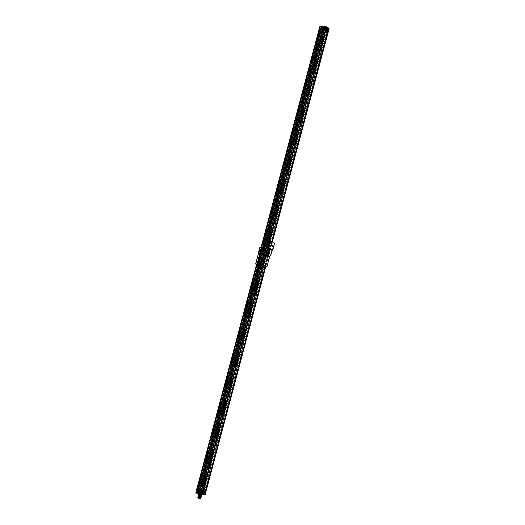 <?xml version="1.0" encoding="UTF-8"?>
<svg xmlns="http://www.w3.org/2000/svg" width="525" height="525" viewBox="0 0 525 525"><rect width="100%" height="100%" fill="white"/><g stroke="black" fill="none" stroke-linecap="round" stroke-linejoin="round"><path stroke-width="0.39" stroke-dasharray="2.62 1.97" d="M323.558 30.581L200.655 492.089L323.42 30.562L324.102 30.693L323.656 30.457L325.415 30.706L202.617 492.214L201.62 492.207L324.417 30.699M200.773 491.964L323.571 30.457L200.858 491.964L197.197 490.521L198.614 490.455L321.412 28.947L198.299 490.442M200.622 492.069L323.452 30.555M323.452 30.581L328.571 30.772M196.494 490.435L319.325 28.947M319.548 29.052L196.816 490.685L201.101 492.201L196.823 490.514L319.81 29.006L196.816 490.685M197.032 490.639L319.699 29.111M197.013 490.685L200.543 490.429L205.465 492.292L200.616 490.501L196.973 490.553L319.758 29.046L196.862 490.494L319.659 28.987M320.552 29.19L320.073 29.006L320.834 29.275L320.486 29.216L197.787 490.717L197.164 490.455L198.155 490.462L320.959 28.954L319.81 29.006M320.959 28.954L320.388 29.111M202.762 492.188L202.184 491.833L203.07 492.207L325.868 30.699L325.369 30.43L327.935 30.601L323.833 28.987L321.727 29L322.147 29.157L199.362 490.704L198.417 490.494L321.425 29.065L320.329 29.334M322.147 29.157L321.129 28.954M321.425 29.065L322.862 29.295L321.412 28.947M325.559 30.68L202.538 491.991M323.695 30.391L324.319 30.89L325.474 30.647L325.119 30.542L325.375 28.717L324.798 28.731L324.312 30.555L320.696 29.636L323.525 30.686M202.289 492.076L325.382 30.686M325.874 30.64L324.378 30.667M323.853 30.483L200.858 491.964L201.62 492.207M201.055 491.991L201.58 492.174L200.78 494.097L199.822 493.723L201.495 493.966L200.78 494.097M202.125 492.056L202.65 492.319L202.217 492.325L201.744 494.084M325.198 30.653L324.863 30.772M324.109 30.562L324.968 30.949M324.778 30.877L324.076 30.883M201.311 492.069L202.342 491.807L201.456 491.741M325.054 30.548L202.256 492.056L325.067 30.548M202.401 492.161L202.342 491.807M201.58 492.174L201.37 491.846M201.698 493.441L204.054 494.025L201.698 493.441L202.164 491.689L202.473 491.932L201.639 491.813M200.707 491.905L201.324 492.069M198.817 490.488L197.216 490.678L201.265 492.26L205.085 492.247L203.385 492.148L203.923 491.702L205.045 491.892L203.838 491.807M201.193 490.284L202.63 490.783L200.911 490.238L199.126 490.481L199.69 490.475L322.455 28.908M200.064 490.58L199.69 490.475L200.104 490.639L322.901 29.131M322.462 29.197L199.664 490.704L200.104 490.639M198.627 490.573L198.968 490.593L198.614 490.455M319.961 28.947L197.164 490.455L319.974 28.947M197.787 490.717L320.585 29.21L197.774 490.724L197.013 490.514M196.947 490.553L319.64 29.046M200.655 492.089L205.675 492.319M200.76 492.089L205.367 492.266L200.622 490.462L196.921 490.54L201.121 492.266L196.973 490.488L201.101 492.201L205.367 492.286L201.101 492.201L323.951 30.673M200.76 491.971L201.121 492.266M202.702 491.137L202.493 491.932L203.923 492.128L326.721 30.621L325.894 30.411L327.725 30.837L325.323 29.512L325.119 29.925L322.862 29.072M327.738 30.489L205.118 492.115M199.657 490.416L200.885 490.455M199.474 490.586L199.841 490.855L199.375 492.608L201.436 492.968L199.375 492.608M199.126 490.481L198.489 491.702M198.614 491.794L199.303 491.918L198.64 491.682M199.008 490.593L199.402 490.862M199.789 490.475L201.305 490.35L202.742 490.914L202.46 491.269L201.036 490.494M197.046 490.619L201.082 490.258M201.003 490.619L199.093 490.606M323.997 29.052L323.525 28.947L323.984 29.052L201.187 490.56L196.973 490.488M323.538 28.947L323.459 29.308L322.586 28.967M200.727 490.455L201.357 490.284M319.692 29.013L196.895 490.521L201.213 490.56L205.255 492.135L201.147 490.619M199.841 490.855L199.625 492.719M198.936 490.868L198.332 490.882L197.866 492.634L199.421 493.251L197.866 492.634M199.421 493.251L199.894 491.498L198.332 490.882M199.894 491.498L199.507 491.459L199.041 493.211M202.217 492.325L199.507 491.459M203.195 492.037L202.571 492.194M203.116 492.312L203.726 492.306L203.254 494.058M202.007 493.69L202.473 491.932L203.726 492.306M202.164 491.689L202.552 491.728L202.079 493.48M200.091 490.967L202.552 491.728M200.386 491.603L202.145 491.892L200.386 491.603M200.812 491.918L200.301 491.754L200.812 491.918M201.705 491.446L201.193 491.282L201.705 491.446M320.598 29.105L321.083 27.28L321.661 27.267L321.372 28.343L323.059 28.547L322.862 29.295M320.362 29.433L321.064 29.42M198.037 490.783L197.735 490.291M322.311 29.157L199.513 490.665M322.206 29.197L199.408 490.704M320.119 29.006L320.171 29.361M324.273 30.667L320.027 28.888L323.656 28.947M321.615 28.98L321.937 27.74L322.757 27.956L321.937 27.74M320.644 29.282L323.63 30.621M320.834 29.275L320.696 29.636M323.984 28.199L321.3 27.142L323.341 27.517L322.298 27.182L323.662 27.49L323.617 27.103L324.325 27.097L327.705 28.416L323.859 28.199L323.512 29.767L321.28 28.901L321.635 27.569L321.248 27.129L324.568 27.333L327.882 28.665L327.108 28.691L326.826 29.767L325.139 29.571L325.119 30.542M325.205 28.094L323.446 27.49L325.205 28.094M323.433 29.623L321.28 28.901M321.372 28.343L323.439 28.645L323.046 28.337L323.393 27.241L324.266 27.083L323.833 29.072M322.678 29.072L323.059 28.547M322.829 29.393L323.531 29.38M323.774 29.374L325.119 29.925M326.038 30.286L327.442 30.778L325.986 30.155M327.082 28.166L324.968 27.543L324.634 28.987L326.957 29.735L327.272 28.212L327.698 28.376L327.167 30.726M325.251 29.925L324.043 29.065M323.689 28.823L325.513 29.505L325.231 29.859M323.262 28.75L319.751 28.803L323.479 28.737L328.223 30.548L324.509 30.66L319.764 28.855L197.072 490.685M323.525 28.79L319.764 28.836L324.516 30.627M326.077 29.8L327.967 30.476L325.907 30.516M201.114 492.201L323.945 30.568L319.804 28.855L324.01 28.921L328.158 30.64L324.522 30.693L328.302 30.588M323.932 30.568L328.309 30.608L324.069 28.934M319.686 28.927L323.932 30.509L319.686 28.927L196.855 490.56M323.741 30.516L200.878 492.266M319.869 28.987L323.984 30.509M201.2 490.619L205.459 492.332L201.068 492.266M195.982 492.601L196.494 490.58M196.718 490.685L201.836 492.509L205.741 492.404M198.47 493.874L199.31 493.999L198.522 493.69M201.101 497.352L198.161 496.328L201.141 497.306M201.521 495.869L201.232 496.853L198.89 496.342L201.167 497.103L198.233 496.072M200.202 498.12C200.931 498.592 200.386 498.54 198.562 497.969C196.101 496.808 201.974 498.054 200.484 498.199C197.63 497.372 197.538 497.162 200.202 497.569C202.702 498.606 196.862 497.234 198.384 496.965C201.272 497.667 201.397 497.752 198.765 497.221C196.311 496.033 202.177 497.28 200.694 497.424C197.84 496.598 197.748 496.387 200.412 496.794C202.906 497.825 197.065 496.46 198.588 496.191C201.475 496.886 201.6 496.972 198.968 496.44L198.89 496.342M200.957 497.628L198.227 496.755M198.266 496.558L200.918 497.398L198.345 496.492M201.055 496.893L198.968 496.44C201.593 496.998 201.469 496.913 198.581 496.21C197.059 496.486 202.899 497.851 200.406 496.821C197.741 496.414 197.833 496.624 200.688 497.451C202.171 497.306 196.304 496.059 198.765 497.221L198.279 496.742M198.102 496.558L201.036 497.588L198.096 496.578M198.037 496.814L200.347 497.818L198.03 496.827M201.055 496.899L198.831 496.571M197.899 497.313L200.872 498.31M197.879 497.549L200.379 498.527M198.47 498.048L198.076 497.497M200.826 498.127L198.142 497.247M200.97 497.838L200.347 497.838L201.009 497.812M200.904 498.094L197.964 497.077L200.944 498.061M200.839 498.343L197.899 497.326M200.662 498.376L198.017 497.726L200.753 498.376M199.69 496.092L199.421 497.858C201.154 498.547 200.858 498.573 198.568 497.943L198.03 497.503M198.043 497.628C197.945 497.976 198.752 498.277 200.471 498.533L200.537 498.527M197.984 497.726L200.622 498.428M200.668 498.166L198.096 497.254M198.562 497.969L198.568 497.943C196.107 496.788 201.981 498.028 200.491 498.173C197.636 497.346 197.544 497.136 200.209 497.542C202.709 498.579 196.868 497.208 198.391 496.939C201.278 497.641 201.403 497.726 198.772 497.195L198.693 497.09M200.799 497.661L198.627 497.326M201.541 495.679L202.164 494.34L200.655 494.314L200.668 495.882L198.489 495.108M200.668 495.882L200.609 496.834M198.778 491.295L198.535 492.47L199.093 492.877L199.375 491.8L198.673 491.564M198.588 491.879L199.375 491.8M201.652 492.384L205.288 492.325M205.085 492.247L201.698 491.092L201.436 492.968M203.385 492.148L203.063 493.388L202.243 493.172L203.063 493.388M202.46 491.269L201.941 491.065M327.285 30.785L326.55 30.844M325.336 30.483L324.936 30.319M325.592 30.417L202.985 491.216M202.978 491.242L202.794 491.925M325.336 30.424L202.538 491.932M202.893 491.21L325.487 30.463L202.899 491.183M325.651 30.463L202.853 491.971M326.826 29.767L324.758 29.466L325.087 29.8M324.634 28.987L326.957 29.735M327.679 28.376L327.305 30.817L327.784 30.614L205.045 491.892L203.923 491.702M326.169 30.286L326.268 29.8M204.914 491.971L327.442 30.778M204.802 492.01L327.6 30.502M203.444 491.393L204.671 491.997M204.888 491.958L203.418 491.144L204.822 491.636M204.048 492.135L204.113 491.774M204.054 494.025L204.927 491.761M203.582 494.721A0.394 0.328 89.1 0 0 203.785 494.471L204.081 493.369L201.817 493.054L202.775 493.52L202.538 494.419M202.88 493.388L204.081 493.369L202.88 493.388L202.584 494.491L201.298 494.511L201.836 492.509M202.23 494.333L200.681 494.255A2.015 0.361 14.9 0 1 198.581 493.454L198.588 493.507A1.936 0.348 14.9 0 0 200.655 494.314L198.575 493.434M201.193 494.36L200.471 495.101A1.87 0.335 -165.1 0 1 198.43 494.301L198.483 493.907M326.183 30.64L326.511 29.426L325.697 29.21L326.511 29.426M326.734 30.922L327.554 30.909M326.589 29.308L327.193 29.544L327.331 28.409L326.872 28.232L326.589 29.308L325.264 29.092L325.553 28.015L325.907 28.245L325.625 29.321L325.264 29.092M328.827 28.186L326.307 28.225A0.394 0.328 -90.9 0 1 326.517 28.724L326.222 29.827L325.625 29.321M327.423 29.807L326.222 29.827L327.423 29.807L327.429 28.645M328.788 28.186A0.394 0.328 -90.9 0 1 329.004 28.685L328.466 30.686L324.699 30.752L319.325 28.803M326.727 27.464L325.69 27.123L326.727 27.464M322.37 26.677L323.288 26.558L322.462 26.703L322.12 27.74L323.183 28.074L321.261 27.608M319.882 28.927L323.932 30.509M319.797 29.111L197 490.619M260.722 265.532L263.248 256.692L260.879 265.598L260.19 265.86L262.73 256.318L263.248 256.692M257.381 264.226L259.908 255.386L257.539 264.292L256.961 264.554L259.501 255.012L259.908 255.386M260.879 265.598L260.459 265.919L262.999 256.377L265.985 256.83L262.73 256.318M265.893 266.326L261.568 266.398L260.19 265.86M261.568 266.398L264.108 256.856M257.539 264.292L256.541 264.429M260.459 265.919L261.522 266.332L265.912 266.267M256.554 264.39L256.961 264.554M259.809 255.071L258.169 254.54M257.014 264.613L259.547 255.078M255.905 264.141L258.438 254.599L259.501 255.012M261.174 264.055L263.714 254.513L261.706 254.481M261.358 251.062L261.142 251.875L262.027 253.273L261.804 254.107M262.027 253.273L260.544 253.299L260.203 254.566L258.438 254.599M265.571 255.196L263.714 254.513M261.64 254.074L261.844 253.312L260.958 251.915L261.188 251.042M261.502 249.828L261.384 250.287L261.424 249.598L260.006 249.926L259.658 251.895L260.544 253.299M260.164 249.992L261.581 249.657L261.562 250.3M265.617 255.071L266.7 250.983L265.506 255.032M268.492 249.001A0.669 0.354 -68.7 0 0 268.452 249.119A5.348 0.958 -165.1 0 0 260.413 247.662L259.809 247.524L258.116 253.883M259.691 250.399L258.661 254.008M258.72 254.028L259.54 250.963M264.101 254.618A5.348 0.958 -165.1 0 0 263.445 254.454M265.604 255.065L266.667 251.062M260.21 253.897L260.354 253.332L259.475 251.934L260.958 251.915L261.148 251.173A5.348 0.958 14.9 0 1 261.929 251.272L262.165 250.379A5.348 0.958 14.9 0 1 262.165 250.379L262.159 250.373M259.658 250.418L259.422 251.311A5.348 0.958 14.9 0 1 259.672 251.199L259.475 251.941L259.672 251.199A5.348 0.958 14.9 0 1 261.148 251.173L261.148 251.173M259.409 251.317L258.838 251.153L259.409 251.317M259.901 250.313A5.348 0.958 14.9 0 1 259.908 250.307L260.006 249.926M259.908 250.307L260.033 249.848M266.792 266.247L269.332 256.712L267.579 256.023L268.61 251.468L266.7 250.983M268.793 251.888L267.737 255.865M267.054 252.125A0.578 0.479 -90.9 0 1 267.973 252.479A0.578 0.479 -90.9 0 1 267.054 252.125M266.562 251.062L266.91 250.845L268.682 251.888M268.229 252.63A1.05 0.873 -90.9 0 1 266.569 251.98A1.05 0.873 -90.9 0 1 268.229 252.63M269.601 256.771L267.468 256.804L269.332 256.712M267.468 256.804L267.783 255.629L269.174 255.124L269.706 253.116L269.043 254.96L267.645 255.472L267.31 256.738M265.985 256.83L266.293 255.655L267.691 255.143L268.492 252.82L269.706 253.116M269.548 253.05L268.334 252.755L267.553 254.986L266.162 255.491L265.827 256.764M269.043 254.96L267.553 254.986M268.006 253.903A1.05 0.551 -68.7 0 0 268.203 254.868A1.05 0.551 -68.7 0 0 269.168 253.883A1.05 0.551 -68.7 0 0 268.964 252.919A1.05 0.551 -68.7 0 0 268.006 253.903M267.645 255.472L266.162 255.491M261.522 266.332L264.062 256.791M269.174 255.124L267.691 255.143M269.069 253.949L268.957 253.418L268.426 253.956L268.537 254.494L269.069 253.949M267.783 255.629L266.293 255.655M268.905 253.883L268.8 253.352L268.373 254.428L268.905 253.883M268.367 253.897L268.734 253.516L268.367 253.897M268.052 253.772L268.419 253.398L268.052 253.772M267.691 253.778A1.05 0.551 -68.7 0 0 267.894 254.743A1.05 0.551 -68.7 0 0 268.853 253.759A1.05 0.551 -68.7 0 0 268.656 252.794A1.05 0.551 -68.7 0 0 267.691 253.778M268.012 252.63A1.05 0.873 -90.9 0 1 266.352 251.98A1.05 0.873 -90.9 0 1 268.012 252.63M267.501 252.433A0.4 0.335 89.1 0 0 266.864 252.184A0.4 0.335 89.1 0 0 267.501 252.433M267.717 252.427A0.4 0.335 89.1 0 0 267.081 252.177A0.4 0.335 89.1 0 0 267.717 252.427M266.943 252.125A0.578 0.479 -90.9 0 1 267.862 252.486A0.578 0.479 -90.9 0 1 266.943 252.125M266.759 255.478L268.787 249.113M268.774 240.758A1.673 1.391 -90.9 0 1 269.056 240.831L273.033 242.379A1.673 1.391 -90.9 0 1 273.932 244.493L272.304 249.775A0.669 0.354 -68.7 0 0 271.766 250.412L268.452 249.119M270.828 255.183L270.493 255.183L271.766 250.412M270.493 255.183A1.673 1.391 -90.9 0 1 269.364 256.325M260.334 250.963L260.479 251.344L261.01 250.799L260.525 250.248M260.177 250.957L260.741 250.989M261.844 253.312L260.354 253.332M261.142 251.875L259.658 251.895M260.105 250.812A1.05 0.551 -68.7 0 0 260.308 251.777A1.05 0.551 -68.7 0 0 261.266 250.793A1.05 0.551 -68.7 0 0 261.069 249.828A1.05 0.551 -68.7 0 0 260.105 250.812M261.621 250.307A1.05 0.551 -68.7 0 0 261.378 249.952A1.05 0.551 -68.7 0 0 260.42 250.937A1.05 0.551 -68.7 0 0 260.617 251.902A1.05 0.551 -68.7 0 0 261.529 251.081M260.84 250.773L261.22 250.924L260.853 251.298L260.774 250.93M260.879 250.464L260.439 250.97M272.403 245.129A0.63 0.525 89.1 0 0 271.747 245.529A0.63 0.525 89.1 0 0 272.423 246.323M268.242 243.502A0.63 0.525 89.1 0 0 267.586 243.908A0.63 0.525 89.1 0 0 268.262 244.696M270.703 242.53A0.938 0.781 89.1 0 0 269.811 243.16L269.437 244.558A0.938 0.781 89.1 0 0 270.362 245.759M325.231 27.562L323.754 27.09L325.231 27.562M324.791 27.392L324.286 27.228L324.791 27.392M324.411 28.823L323.905 28.658L324.411 28.823M323.525 28.475L324.995 28.947L323.525 28.475M322.941 29.019L321.897 28.685L322.941 29.019M326.327 28.96L325.29 28.626L326.327 28.96M201.187 492.995L201.698 491.092M200.898 491.899L198.076 490.494M198.207 490.488L200.898 491.544M200.432 491.945L198.319 491.033L200.327 491.82L199.822 493.723M200.445 491.787L199.94 493.69M202.059 492.109L203.103 492.443L202.059 492.109M200.301 496.072L199.986 498.212L200.301 496.072L198.778 495.849L200.865 496.401L200.281 498.606M200.53 496.158L200.865 496.401M200.393 496.164L199.841 498.218M200.163 496.072L199.612 498.127M198.673 492.161L199.71 492.496L198.673 492.161M200.918 492.148L323.715 30.64M201.383 495.252L198.903 494.589M200.589 498.409L198.076 497.615L200.596 498.284L201.39 495.298M198.319 497.693L200.498 498.396L198.319 497.693M200.498 498.396L200.655 497.798L198.476 497.103L198.148 497.602L200.543 498.232L198.109 497.759M198.266 497.162L200.655 497.805L201.055 496.296L198.667 495.659L198.26 497.168M198.896 495.574L201.055 496.296M198.89 495.593L200.865 496.243L198.667 495.659M200.865 496.243L198.857 495.705M200.504 495.731L198.916 495.475L200.504 495.731M198.949 495.37L200.918 496.027M198.968 495.252L201.147 495.954L198.968 495.252M201.318 495.278L198.929 494.668L198.758 495.318M201.213 495.088L199.126 494.53L201.213 495.088L200.839 495.843L198.942 495.233L201.029 495.784M200.064 494.767L199.861 495.475M199.349 495.265L199.513 494.57M199.507 495.475L199.671 494.78M200.596 494.977L200.386 495.685M200.458 493.244L199.953 493.08L200.458 493.244M201.351 492.772L200.839 492.608L201.351 492.772M200.209 490.252L200.839 490.166M323.748 30.457L200.95 491.964M201.725 492.233L324.522 30.726M325.402 30.712L202.604 492.22L325.415 30.706M202.361 492.05L325.159 30.542M200.911 490.238L200.281 492.594M199.71 490.481L322.507 28.973M200.478 490.402L323.275 28.895M200.76 490.462L323.558 28.954M200.904 490.521L323.702 29.013M201.37 490.343L200.74 492.699M321.398 29.092L321.602 28.343M198.555 490.599L321.353 29.092M197.794 490.613L197.256 492.64M198.647 490.599L321.444 29.092M200.15 490.698L322.947 29.19M199.362 490.704L322.16 29.197M199.113 490.652L321.91 29.144M198.502 490.435L321.3 28.927M197.197 490.481L319.994 28.973M198.45 490.58L321.248 29.072M198.05 490.442L320.847 28.934M324.502 28.422L321.805 27.372M324.68 28.462L323.846 30.457M320.677 29.216L321.333 27.182M323.512 29.767L324.03 28.238M325.264 28.455L325.146 29.781M325.251 28.422L325.067 29.715M326.845 28.396L325.041 28.389L324.758 29.466M323.617 27.103L323.046 28.337M324.325 27.097L323.991 29.485M323.623 27.136L323.131 28.402M322.035 27.162L321.766 28.422M321.877 27.136L323.551 27.49M321.3 27.142L320.532 29.124M321.956 27.405L321.674 29M323.38 29.669L323.735 28.337L323.367 29.676M322.691 29.151L322.888 28.396M321.772 29.164L321.969 28.416M324.529 27.136L324.995 27.503L324.64 28.829M328.158 30.568L324.004 28.895L328.059 30.443M328.158 30.64L324.522 30.693M324.562 30.712L328.237 30.601M328.204 30.653L324.594 30.653M201.725 492.345L201.075 492.227M201.731 492.417L205.367 492.286M196.219 493.021L201.298 494.511A0.394 0.328 89.1 0 1 200.996 494.786L202.132 494.767M202.145 494.734L201.252 494.307L201.882 494.36L202.171 493.283M198.463 493.907L202.138 494.747M200.865 494.983L200.918 495.692M205.327 492.273L201.685 492.325M201.252 490.573L205.196 492.201M203.562 491.761L203.057 493.664M203.995 491.866L203.483 493.769M202.827 492.083L202.361 493.835M202.223 491.741L201.757 493.493M203.332 492.227L202.867 493.979M204.625 491.689L203.995 494.045M326.327 30.463L203.529 491.971M326.399 30.522L326.596 29.774M327.246 30.837L327.705 28.416M326.077 30.411L203.28 491.918M325.29 30.424L202.709 491.105M203.037 492.188L325.835 30.68M202.466 492.076L325.264 30.568M202.867 492.214L325.664 30.706M203.057 492.214L325.854 30.706L203.07 492.207M325.106 30.47L325.31 29.715M326.996 28.429L326.432 29.689M327.246 28.206L326.524 29.63M324.975 27.346L324.752 28.934M204.855 491.945L327.652 30.437M324.266 29.118L201.469 490.626M201.082 490.56L323.879 29.052M204.54 491.584L203.917 493.94M202.21 494.491L201.712 494.563M202.873 494.53L205.072 494.452L205.603 492.45M203.503 494.406L203.739 493.507M201.817 493.054L201.528 494.13L202.847 494.347L203.136 493.27M198.47 493.953A1.936 0.348 14.9 0 0 200.53 494.76L200.885 494.812M200.891 494.767A0.394 0.328 89.1 0 0 200.996 494.786L200.235 494.274L200.767 492.273M200.353 494.648L198.457 493.913M327.823 30.673L205.026 492.181M204.829 492.056L327.626 30.548M204.212 492.194L327.009 30.686M327.042 28.028L325.526 27.877L326.557 28.717L325.231 28.744L324.699 30.752M329.136 28.645L327.718 28.704A0.394 0.328 89.1 0 0 327.502 28.206L327.331 28.409M326.287 29.708L326.557 28.717L326.228 29.558M325.868 28.055L326.465 28.658M323.288 26.558L322.658 26.585M326.366 28.429L320.342 26.421M322.842 27.038L324.831 27.005A2.015 0.361 14.9 0 1 326.287 27.576L324.306 27.608A2.015 0.361 14.9 0 1 322.842 27.038L324.837 26.939A1.936 0.348 14.9 0 1 326.242 27.49L326.34 27.129M325.021 28.245A0.394 0.328 -90.9 0 1 325.231 28.744L324.168 28.508L323.636 30.509M324.483 28.127L324.168 28.508L319.889 26.821M320.434 26.545L319.587 28.927M322.324 26.841L323.472 26.992L323.118 26.762L322.829 27.838M200.806 492.142L323.603 30.634M201.869 492.384L324.667 30.877M205.636 492.325L328.433 30.817M265.657 265.808L268.203 256.226M268.249 256.062L272.029 241.854M261.601 264.226L265.873 248.174M266.136 247.196L267.75 241.113M260.518 264.062L263.077 254.461M263.097 254.369L264.817 247.905M256.751 264.127L259.304 254.52M259.475 253.87L261.214 247.334M319.804 29.137L197.006 490.645M258.49 252.591L259.068 252.728M259.914 249.546L259.337 249.414M268.99 248.476L272.304 249.775M274.267 244.486L273.932 244.493M269.233 248.41L272.547 249.703M273.368 242.379L273.033 242.379M269.391 240.824L269.056 240.831M269.174 248.476L272.488 249.769M269.771 244.552L269.437 244.558M270.145 243.154L269.811 243.16M322.882 26.926L323.098 26.355M324.306 27.608L324.332 27.517A1.936 0.348 14.9 0 1 322.928 26.972L323.013 26.355L322.842 26.939L324.293 26.913L324.47 26.414M324.863 27.7L324.332 27.517L324.483 26.965A1.936 0.348 14.9 0 1 323.072 26.421L323.111 26.309M326.255 27.681L324.817 27.602L324.968 27.051L324.509 26.88A1.857 0.335 14.9 0 1 323.164 26.355M324.831 27.005L326.307 27.595L326.353 27.031L324.509 26.88M324.266 26.906L324.824 27.005L324.929 26.585M326.34 26.854L324.923 26.952M323.754 27.09L323.925 26.434L325.454 26.88L324.023 26.322L325.553 26.867L323.925 26.467L325.539 26.893L325.375 27.517M323.722 27.72L325.192 28.192L323.722 27.72M326.025 30.457L326.228 29.702M200.675 491.098L200.209 492.85M197.879 490.724L197.341 492.752M198.319 491.033L197.813 492.936M198.706 491.131L198.201 493.034M201.383 492.083L200.918 493.835M201.961 492.214L201.495 493.966M199.835 491.439L199.369 493.198M199.585 491.249L199.119 493.001M199.231 491.105L198.765 492.857M198.726 490.96L198.26 492.712M199.579 495.941L199.251 497.693L199.841 496.007M199.165 495.882L198.831 497.641L199.421 495.954M199.802 496.243L199.474 497.995L200.064 496.309M196.927 490.468L200.537 490.468M319.725 29.019L196.927 490.527M320.289 29.197L197.492 490.704M320.401 29.216L197.603 490.724M323.813 30.64L201.016 492.148M323.925 30.66L201.127 492.168M201.265 492.207L324.063 30.699M201.292 492.207L324.089 30.699M201.272 492.181L324.069 30.673M200.793 491.991L323.59 30.483M319.843 28.796L324.01 28.921M319.764 28.855L323.479 28.737M324.01 28.862L323.446 28.796M199.559 490.967L199.303 491.918M199.625 490.422L322.422 28.914M321.727 29L198.929 490.508M322.311 29.151L199.513 490.658M198.66 490.593L321.457 29.085M323.439 28.645L323.708 27.49M322.619 29.092L322.822 28.337M200.183 490.685L322.98 29.177M199.474 493.244L199.736 492.03M196.908 490.58L201.127 492.201M326.071 30.621L203.273 492.128M325.257 30.43L202.46 491.938M325.178 30.529L325.375 29.774M324.955 27.307L324.785 28.921M202.499 492.22L202.243 493.172M202.886 493.487L202.63 494.452M201.068 494.307L200.681 494.255M203.805 493.52L202.827 493.533M327.863 30.66L205.065 492.168M204.776 492.017L327.574 30.509M325.369 30.437L325.697 29.21M322.114 26.585L323.564 26.887L323.183 28.074M322.429 29.183L322.757 27.956M265.998 265.939L268.551 256.358M268.59 256.2L272.37 241.992M256.62 264.127L259.179 254.52M259.35 253.877L261.089 247.327M272.567 245.096L272.239 245.096M272.593 246.35L272.258 246.356M268.406 243.469L268.072 243.475M268.426 244.722L268.091 244.729M270.526 245.779L270.191 245.785M270.867 242.511L270.539 242.511M326.301 27.556L326.406 27.156M323.905 28.658L324.286 27.228M325.073 28.087L323.551 27.628L323.38 28.514M325.238 28.094L324.995 28.947M324.463 28.803L324.844 27.379M321.897 28.685L322.298 27.182M323.046 28.987L323.439 27.484M325.29 28.626L325.69 27.123M326.432 28.934L326.832 27.431M197.735 490.632L197.197 492.66M201.954 492.142L201.561 493.644M203.103 492.443L202.702 493.946M198.778 495.849L198.194 498.048M199.953 496.158L199.421 497.858M200.222 496.296L199.894 498.054L200.484 496.368M199.323 496.099L198.988 497.851L199.579 496.164M199.054 495.948L198.726 497.707L199.316 496.013M200.327 496.23L199.999 497.989L200.589 496.302M198.568 492.194L198.168 493.697M199.71 492.496L199.31 493.999M201.305 492.201L324.102 30.693M199.047 494.524L199.907 491.295M201.285 495.121L202.145 491.892M198.076 497.621L198.87 494.629M200.596 495.666C198.962 495.134 198.502 495.219 199.218 495.935C200.852 496.473 201.311 496.381 200.596 495.666M201.324 495.305L201.147 495.954M199.126 494.53L198.942 495.233M199.808 495.462L199.992 494.76M200.163 495.554L200.353 494.858M200.11 495.548L200.301 494.845M199.697 495.311L199.881 494.609M200.051 495.403L200.235 494.708M199.999 495.397L200.189 494.694M199.743 495.324L199.933 494.622M199.277 495.252L199.461 494.557M199.631 495.351L199.822 494.648M199.585 495.337L199.769 494.635M199.172 495.318L199.356 494.622M199.526 495.416L199.71 494.714M199.474 495.403L199.664 494.701M199.218 495.337L199.408 494.635M199.434 495.469L199.625 494.767M199.795 495.561L199.979 494.865M199.743 495.548L199.927 494.852M199.92 495.613L200.104 494.911M200.274 495.705L200.465 495.009M200.222 495.698L200.412 494.996M199.973 495.626L200.156 494.924M200.34 495.672L200.524 494.97M200.694 495.764L200.878 495.062M200.642 495.751L200.832 495.049M200.445 495.607L200.629 494.904M200.799 495.698L200.99 494.996M200.747 495.685L200.937 494.983M200.498 495.62L200.681 494.917M199.953 493.08L200.301 491.754M200.511 493.231L200.865 491.905M200.839 492.608L201.193 491.282M201.397 492.758L201.751 491.433"/><path stroke-width="0.79" d="M272.029 241.854L328.25 30.562L328.571 30.772L272.37 241.992M328.25 30.562L323.131 28.744L319.325 28.947M205.675 492.319L200.333 490.252L196.494 490.435M201.226 490.56L204.934 492.004M196.494 490.58L200.301 490.376L205.413 492.194L205.741 492.404L205.209 494.412L199.769 492.378L200.301 490.376M198.522 493.69L198.168 493.697L198.47 493.874M198.489 495.108L198.233 496.072L198.87 496.033L199.205 494.767L201.521 495.869L202.21 494.491M198.483 493.907L198.575 493.474L199.822 493.428L199.205 494.767M198.732 496.538L201.101 497.352L198.739 496.519L198.056 496.617L198.739 496.519L198.096 496.578L198.693 497.09L198.096 496.578M198.345 496.492L201.101 497.352M198.338 496.657L198.161 496.328L198.804 496.289L201.055 496.893M198.87 496.033L201.232 496.853L200.609 496.834L201.272 496.814L202.013 495.016M198.568 497.943C196.107 496.788 201.981 498.028 200.491 498.173C197.636 497.346 197.544 497.136 200.209 497.542C202.709 498.579 196.868 497.208 198.391 496.939C201.278 497.641 201.403 497.726 198.772 497.195C196.311 496.033 202.177 497.28 200.694 497.424C197.84 496.598 197.748 496.387 200.412 496.794C202.906 497.825 197.065 496.46 198.588 496.191C201.475 496.886 201.6 496.972 198.968 496.44C201.593 496.998 201.469 496.913 198.581 496.21C197.059 496.486 202.899 497.851 200.406 496.821C197.741 496.414 197.833 496.624 200.688 497.451C202.171 497.306 196.304 496.059 198.765 497.221C201.397 497.752 201.272 497.667 198.384 496.965C196.862 497.234 202.702 498.606 200.202 497.569C197.538 497.162 197.63 497.372 200.484 498.199C201.974 498.054 196.101 496.808 198.562 497.969M198.293 496.506L200.996 497.123M198.358 496.256L201.062 496.873M198.037 496.814L201.029 497.602L198.673 496.775M198.411 496.243L201.023 496.834M201.167 497.09L198.122 496.361M198.804 496.289L198.161 496.328M198.535 497.287L200.898 498.107L198.542 497.273L197.853 497.372L198.535 497.287L197.899 497.313L198.489 497.838L197.899 497.326M200.471 498.533L198.043 497.628L199.303 497.68L200.832 498.356L198.739 497.556L197.873 497.713M198.142 497.247L200.786 497.89M198.214 496.998L200.852 497.641L198.161 497.004M200.97 497.838L197.971 497.063L200.819 497.582M198.601 497.037L197.964 497.077M200.898 498.107L200.274 498.087L200.753 497.831M200.872 498.317L200.209 498.337L200.832 498.356M199.448 497.858L200.635 498.35M198.739 497.556L199.303 497.68M200.642 498.514L200.202 498.12L200.622 498.337M200.55 498.678L198.22 497.654L197.918 497.976L200.55 498.678L197.918 497.976M198.096 497.254L200.793 497.871M200.963 497.858L200.347 497.838L200.963 497.858M201.075 497.569L200.412 497.588L201.029 497.602M198.188 496.132L198.627 493.349L200.189 493.388A2.015 0.361 14.9 0 1 202.335 494.228L202.335 494.228M199.782 493.329L200.176 493.48L199.336 495.016M198.857 493.447L197.498 492.916A0.394 0.328 -90.9 0 1 197.282 492.417L197.577 491.315L198.778 491.295L198.476 492.437M201.659 493.612L202.702 493.946L201.659 493.612M197.577 491.315L198.588 491.879M328.506 30.686L323.164 28.619L319.325 28.803M328.322 30.575L323.4 28.711L319.673 28.796M323.899 26.362L322.829 26.381A0.394 0.328 89.1 0 0 322.416 26.637L322.12 27.74L320.919 27.753L321.215 26.657A0.394 0.328 -90.9 0 1 321.628 26.401L322.324 26.841M256.541 264.429L255.629 264.075L261.122 263.99L267.061 266.313L265.893 266.326M265.912 266.267L266.792 266.247L261.174 264.055L256.554 264.39M261.804 254.107L261.706 254.481M261.64 254.074L261.529 254.481L263.662 254.448L265.604 255.065A5.348 0.958 -165.1 0 0 264.101 254.618M261.188 251.042L261.391 250.287A5.348 0.958 14.9 0 1 262.159 250.379M261.562 250.3L261.358 251.062M269.364 256.325A1.673 1.391 -90.9 0 1 268.748 256.259L266.759 255.478A5.348 0.958 -165.1 0 0 265.617 255.071L265.604 255.065M259.54 250.963L259.691 250.399M263.445 254.454A5.348 0.958 -165.1 0 0 258.72 254.028L258.661 254.008M259.901 250.313A5.348 0.958 14.9 0 0 259.658 250.418L259.422 251.311M259.731 250.95L259.901 250.307A5.348 0.958 14.9 0 1 261.384 250.287L261.384 250.287M267.737 255.865L269.601 256.771L267.061 266.313M261.122 263.99L263.662 254.448M258.116 253.883A5.952 1.063 14.9 0 1 267.094 255.478L269.082 256.252A1.673 1.391 89.1 0 0 270.828 255.183L272.101 250.412L268.787 249.113A5.952 1.063 14.9 0 0 259.809 247.524L258.077 253.844L258.72 254.028M267.094 255.478L269.023 249.047A0.669 0.354 111.3 0 0 269.568 248.404L268.99 248.476A0.669 0.354 -68.7 0 0 268.492 249.001M269.233 248.41L266.004 246.796L267.638 241.894A1.673 1.391 -90.9 0 1 269.391 240.824L273.368 242.379A1.673 1.391 -90.9 0 1 274.267 244.486L272.882 249.703A0.669 0.354 111.3 0 1 272.337 250.34L272.101 250.412M262.159 250.373L261.68 251.107A5.952 1.063 14.9 0 0 258.838 251.153L259.074 250.261A5.952 1.063 14.9 0 1 261.916 250.215L262.054 250.268M260.741 250.989L260.8 250.248L260.334 250.963M260.525 250.248L260.177 250.957M255.629 264.075L258.169 254.54L260.046 254.507L260.21 253.897M261.529 251.081A1.05 0.551 -68.7 0 0 261.581 250.917A1.05 0.551 -68.7 0 0 261.621 250.307M260.439 250.97L260.879 250.464M272.882 249.703L266.339 246.796M273.079 245.917A0.63 0.525 89.1 0 0 272.081 245.529A0.63 0.525 89.1 0 0 273.079 245.917M268.918 244.289A0.63 0.525 89.1 0 0 267.921 243.902A0.63 0.525 89.1 0 0 268.918 244.289M271.628 243.738L271.254 245.136A0.938 0.781 -90.9 0 1 269.771 244.552L270.145 243.154A0.938 0.781 -90.9 0 1 271.628 243.738L271.294 243.738A0.938 0.781 89.1 0 0 270.703 242.53M266.004 246.796L267.304 241.9A1.673 1.391 -90.9 0 1 268.774 240.758M272.423 246.323A0.63 0.525 89.1 0 0 272.403 245.129M268.262 244.696A0.63 0.525 89.1 0 0 268.242 243.502M270.362 245.759A0.938 0.781 89.1 0 0 270.92 245.142L271.294 243.738M198.378 497.995L200.281 498.606L198.378 497.995M324.069 28.934L323.525 28.79M328.302 30.588L323.262 28.75M197.958 493.093L197.669 492.712L196.212 492.936A0.394 0.328 -90.9 0 1 196.002 492.437L196.534 490.435M197.669 492.712L195.982 492.601M198.43 494.301L198.575 493.474A2.015 0.361 14.9 0 1 198.535 493.415L198.627 493.349M196.304 493.06L198.463 493.907M198.575 494.773L198.548 493.9M199.703 493.881L200.058 493.927A1.936 0.348 14.9 0 1 202.125 494.734L201.981 495.075A1.87 0.335 -165.1 0 0 199.933 494.274L199.638 494.051M202.125 494.734L202.23 494.333M200.189 493.388L200.176 493.48A1.936 0.348 14.9 0 1 202.243 494.288M199.638 493.434L199.113 493.06M198.411 491.82L198.128 492.896L199.323 493.152M202.25 494.34L204.566 494.576L199.979 492.877A0.394 0.328 -90.9 0 1 199.769 492.378L198.483 492.398A0.394 0.328 89.1 0 0 198.693 492.896L198.647 492.87M199.979 492.877L198.693 492.896L199.448 493.113M200.517 492.995L201.364 490.613M197.571 492.483L197.807 491.584L198.673 491.564M202.63 494.452L202.282 494.76A0.394 0.328 -90.9 0 0 202.584 494.491L202.342 494.543M202.223 494.288L202.105 494.786M198.47 495.055L198.529 494.071M204.658 494.701A0.394 0.328 89.1 0 0 204.763 494.721L203.477 494.747A0.394 0.328 89.1 0 1 203.372 494.727L203.477 494.747A0.394 0.328 89.1 0 0 203.582 494.721M204.566 494.576L205.413 492.194M324.726 26.512L328.735 28.068L329.136 28.645L328.604 30.647M329.136 28.645L328.735 28.068L324.004 26.342A0.394 0.328 89.1 0 0 323.702 26.617L322.376 26.644L324.004 26.342A0.394 0.328 89.1 0 1 324.109 26.362L328.814 28.435L328.283 30.437M322.133 26.598L321.654 26.408L322.153 26.782L321.93 27.595M319.889 26.821L320.237 26.401A0.394 0.328 89.1 0 1 320.342 26.421L321.418 26.401M319.259 28.717L319.791 26.716L321.694 26.598M321.654 26.408L320.237 26.401A0.394 0.328 89.1 0 0 319.928 26.677L319.397 28.678M322.114 27.641L322.402 26.677M323.164 28.619L323.702 26.617L324.765 26.854L324.233 28.855M321.261 27.608L321.497 26.716M205.452 492.069L265.657 265.808M201.397 490.488L261.601 264.226M265.873 248.174L266.136 247.196M267.75 241.113L324.194 28.98M200.333 490.252L260.518 264.062M264.817 247.905L323.131 28.744M196.567 490.311L256.751 264.127M259.304 254.52L259.475 253.87M261.214 247.334L319.364 28.803M269.082 256.252L268.748 256.259M259.658 250.418L259.074 250.261M268.839 249.053L272.153 250.346M269.023 249.047L272.337 250.34M266.182 247.223L266.516 247.216M267.638 241.894L267.304 241.9M271.254 245.136L270.92 245.142M323.098 26.355L324.47 26.414M323.105 26.329L324.995 26.322L323.137 26.283M324.562 26.25L324.929 26.585M326.34 27.129L326.386 26.939A1.936 0.348 14.9 0 0 324.982 26.388L324.995 26.322A1.857 0.335 14.9 0 1 326.34 26.854L326.366 27.031M198.457 493.913L195.864 492.483L196.396 490.475M198.713 491.413L198.443 492.411L199.132 493.073M203.346 494.721L202.007 494.288M205.774 492.279L265.998 265.939M196.429 490.35L256.62 264.127M259.179 254.52L259.35 253.877M261.089 247.327L319.226 28.842M258.077 253.903L258.674 254.041M269.528 256.331L269.194 256.338M268.938 240.739L268.603 240.745M324.995 26.322L326.406 27.156"/></g></svg>
